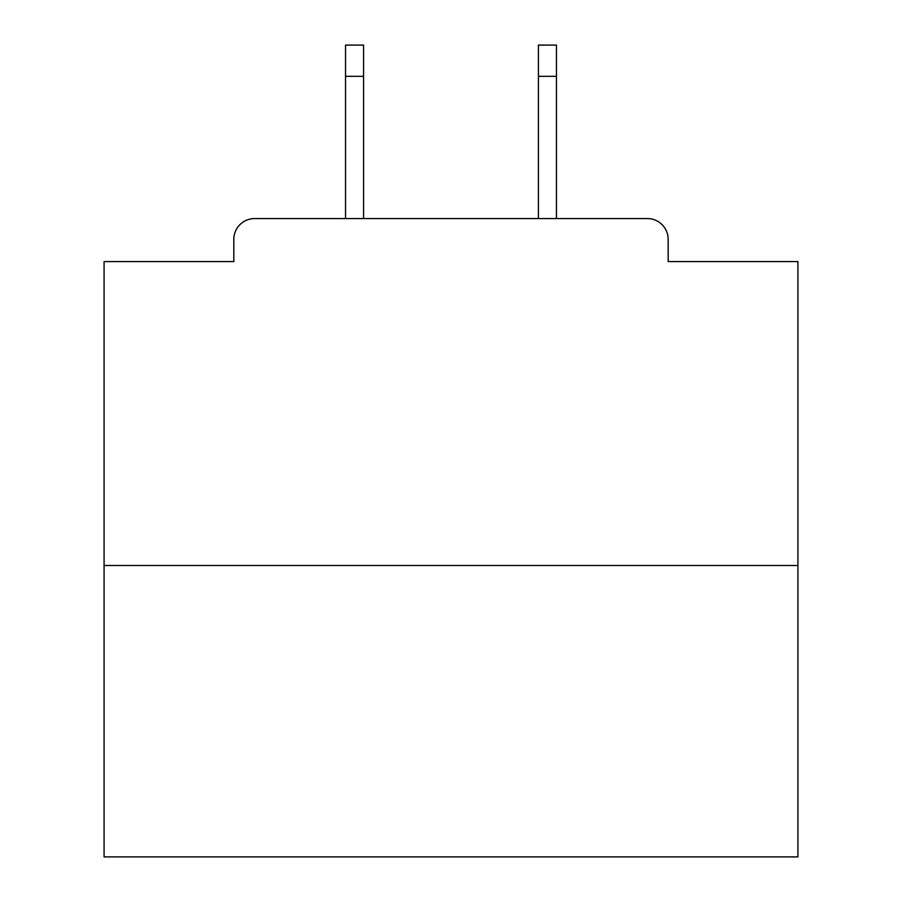 <?xml version="1.0" encoding="UTF-8"?>
<svg xmlns="http://www.w3.org/2000/svg" width="902" height="902" viewBox="0 0 902 902"><rect width="100%" height="100%" fill="white"/><g stroke="black" fill="none" stroke-linecap="round" stroke-linejoin="round"><path stroke-width="1.35" d="M668.179 261.58L668.179 239.38L668.179 261.58L797.92 261.58L797.92 856.9L104.08 856.9L104.08 261.58L233.821 261.58L233.821 239.38L233.821 261.58M797.92 565.486L104.08 565.486M668.179 239.38A20.814 20.814 0 0 0 647.354 218.566L254.646 218.566A20.814 20.814 0 0 0 233.821 239.38M647.354 218.566L556.466 218.566L556.466 76.32L538.426 76.32L538.426 45.1L556.466 45.1L556.466 76.32M345.534 76.32L345.534 45.1L363.574 45.1L363.574 76.32L345.534 76.32L345.534 218.566L254.646 218.566M363.574 76.32L363.574 218.566M538.426 218.566L538.426 76.32"/></g></svg>

